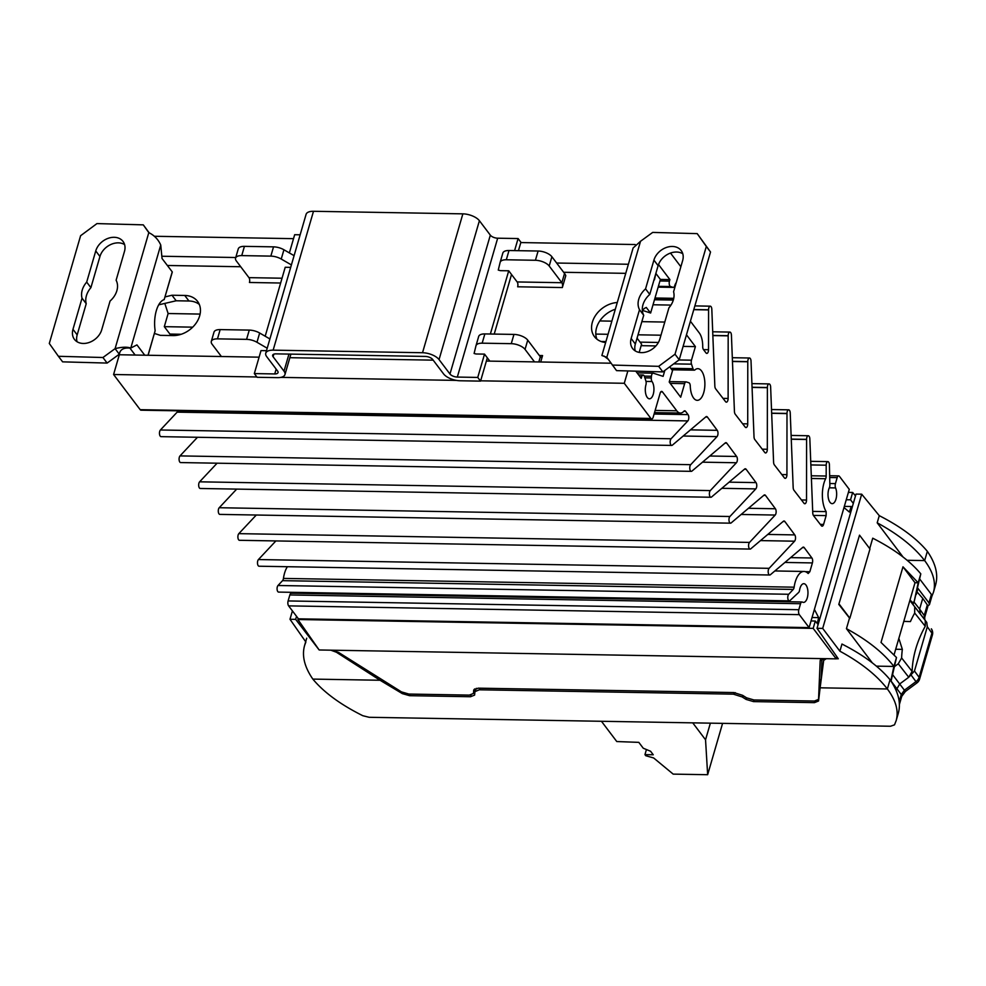 <?xml version="1.0" encoding="UTF-8"?>
<svg xmlns="http://www.w3.org/2000/svg" width="986" height="986" viewBox="0 0 986 986"><rect width="100%" height="100%" fill="white"/><g stroke="black" fill="none" stroke-linecap="round" stroke-linejoin="round"><path stroke-width="1.48" d="M475.326 690.668A7.198 3.241 16.2 0 1 474.13 691.137M471.025 694.994L470.519 696.732L409.584 695.685L410.053 694.082M859.533 535.164L838.79 604.406L859.533 535.164L869.985 548.968L849.858 618.222L839.406 604.418M849.858 618.222A127.909 57.582 -163.8 0 0 849.525 618.049L838.79 604.406M814.917 701.034L814.448 702.648L818.553 700.997L820.13 687.809L887.363 688.967C876.85 675.287 861.024 662.691 839.899 651.191L841.97 644.043C863.292 654.914 879.315 666.807 890.05 679.711L887.363 688.967C895.904 700.405 898.838 710.943 896.175 720.593L894.499 724.846L890.494 726.251L369.158 717.29L362.811 715.713C340.577 704.62 323.926 692.406 312.833 679.095C304.489 666.98 301.728 655.789 304.575 645.547L305.87 642.009L289.983 619.27L295.652 619.356L296.539 616.336M292.423 610.901L289.983 619.27M869.701 548.61L872.733 538.196C894.043 549.066 910.066 560.96 920.801 573.864L918.212 582.788L902.979 566.814L881.016 642.441L896.496 657.514L893.908 666.437L876.394 666.142M903.028 556.979L877.195 522.814L879.278 515.666L861.69 494.183L822.694 628.415L817.024 628.316L856.021 494.085L861.69 494.183M839.899 651.191L822.694 628.415M872.277 662.826L846.444 628.661L849.525 618.049M853.309 503.415L850.536 499.779L846.247 499.779M811.047 620.921L815.299 621.057L818.121 624.532M402.67 692.554L402.35 693.626L380.054 680.254L336.374 652.214L336.608 651.401M820.13 687.809L823.692 660.349L826.342 658.685M918.212 582.788L914.022 602.212L920.801 573.864L918.212 582.788L915.008 582.726L902.979 566.814M915.008 582.726L894.105 654.716M846.444 628.661C867.569 640.173 883.394 652.757 893.908 666.437L890.802 680.808M907.145 560.282L924.658 560.59C914.145 546.91 898.332 534.313 877.195 522.814M893.908 666.437L896.496 657.514L891.061 681.203M927.345 551.334C935.689 563.45 938.45 574.628 935.603 584.871L933.471 592.241C936.145 582.566 933.2 572.028 924.658 560.59L927.345 551.334C916.61 538.43 900.588 526.536 879.278 515.666M890.05 679.711C898.394 691.827 901.142 703.006 898.308 713.248L896.163 720.618M931.795 596.468L931.4 594.447L919.679 578.979M933.471 592.216L931.881 596.296M916.265 594.472L918.015 588.457L928.948 602.877L929.441 604.664L927.801 606.008M911.939 602.175L914.022 602.212M836.264 658.747L838.285 658.784L817.024 628.316M330.815 650.181L336.374 652.214M295.652 619.356L319.07 649.86M312.833 679.095L380.054 680.254M470.519 696.732L474.611 695.093L474.919 691.654L479.332 689.793L480.009 688.191M402.35 693.626L409.584 695.685M814.448 702.648L753.526 701.601L753.994 699.986L814.461 701.034L818.553 699.382L818.898 698.224M753.994 699.986L746.575 697.817L746.106 699.419L753.526 701.601M746.106 699.419L742.138 696.929L743.481 695.882M735.285 692.665L733.374 694.156L742.138 696.929M733.374 694.156L479.332 689.793M894.499 666.585L898.258 663.8L908.747 677.259L899.762 683.914L896.04 690.274M912.124 671.417L908.747 677.259L914.466 671.01L927.321 626.751L926.754 622.388L909.856 600.499L925.275 620.367L925.25 626.27A107.708 82.319 -37.1 0 0 912.124 671.417L901.635 657.97L898.258 663.8M901.635 657.97A108.152 82.664 142.9 0 1 902.35 649.367L895.682 649.244M903.792 621.365L910.423 621.587A108.152 82.664 142.9 0 1 914.688 613.045L925.25 626.27M914.712 607.154L914.688 613.045M902.35 649.367L898.838 638.386M920.234 613.465L919.63 609.077L914.047 602.089M913.307 602.199L913.307 603.863L910.041 599.833M917.005 591.908L922.748 598.354L919.63 609.077L924.227 615.498A7.198 3.241 16.2 0 1 924.708 617.335L927.777 606.772L927.308 604.899L924.227 615.498L924.4 619.183M922.748 598.354L927.308 604.899M746.575 697.817L742.606 695.327L733.843 692.554L478.173 688.166L473.748 690.015L473.453 693.454L469.348 695.105L408.882 694.058L401.462 691.889L338.469 652.35L331.05 650.181L836.227 658.858L813.179 628.365L815.299 621.057M820.993 681.178L820.414 680.414L821.387 678.048M850.536 499.779L852.668 492.458L855.491 495.909M848.391 492.384L852.668 492.458M298.179 618.518L297.895 619.516L319.156 649.971L331.05 650.181M813.179 628.365L297.895 619.516M820.093 688.179L820.414 680.414M821.942 658.931L821.178 677.764M824.333 658.648L820.179 660.632L818.553 699.382M474.549 689.547L474.734 688.918M836.843 656.725L836.227 658.858M844.324 506.385L851.263 506.508L852.089 507.605M851.263 506.508L849.34 512.042L843.991 507.556L814.399 609.397L818.663 617.618L812.045 617.507M818.663 617.618L817.271 623.485M692.739 722.849L705.545 739.783L707.652 774.713L673.192 774.121L653.632 757.951L645.793 755.744L644.955 754.635L653.25 754.771L650.587 751.258L643.242 748.214L638.817 742.359L616.78 741.546L601.448 721.284M644.955 754.635L646.434 749.533M707.652 774.713L722.578 723.367M705.545 739.783L710.376 723.157M810.862 464.936L826.194 465.195A3.488 1.602 91 0 1 827.87 461.621A3.488 1.602 91 0 1 829.411 464.837L829.855 484.915A3.599 1.664 -89 0 1 829.349 487.725A9.355 4.326 91 0 0 828.289 497.868A9.355 4.326 91 0 0 832.172 503.649A9.355 4.326 91 0 0 836.239 498.066A9.355 4.326 91 0 0 835.586 487.922A3.599 1.664 -89 0 1 835.438 483.621L837.176 477.631A3.599 1.664 -89 0 1 838.642 475.881A3.599 1.664 -89 0 1 839.468 476.398L849.279 489.352L809.112 627.601L799.313 614.648A3.599 1.664 -89 0 1 798.808 609.705L800.546 603.715A3.599 1.664 -89 0 1 802.012 601.978A3.599 1.664 -89 0 1 802.419 602.089A9.355 4.326 91 0 0 803.479 602.409A9.355 4.326 91 0 0 807.965 593.116A9.355 4.326 91 0 0 803.812 583.687A9.355 4.326 91 0 0 799.56 590.269A3.599 1.664 -89 0 1 798.611 592.487L789.971 600.573A3.488 1.602 91 0 1 789.318 600.868L278.619 592.093A3.488 1.602 -89 0 1 277.103 589.394A3.488 1.602 -89 0 1 278.003 585.499L282.551 580.655L793.237 589.431A3.599 1.664 91 0 0 794.124 587.188A21.593 9.971 -89 0 1 804.021 571.461A21.593 9.971 -89 0 1 808.163 573.519L809.839 571.732L812.402 562.92A3.599 1.664 91 0 0 811.909 557.99L804.231 547.637A3.599 1.664 91 0 0 803.38 547.107A3.599 1.664 91 0 0 802.752 547.366L770.362 574.752A3.513 1.627 91 0 1 769.746 574.998L259.059 566.223A3.513 1.627 -89 0 1 257.519 563.499A3.513 1.627 -89 0 1 258.431 559.555L275.895 540.932M291.733 593.313A3.599 1.664 91 0 0 291.314 593.202A3.599 1.664 91 0 0 289.859 594.952L288.109 600.942A3.599 1.664 91 0 0 288.615 605.872L298.425 618.826L809.112 627.601M266.479 350.683L261.007 350.597L254.326 373.583L274.749 373.94A5.756 2.588 -163.8 0 0 278.04 372.585A5.756 2.588 -163.8 0 0 277.621 371.056L266.701 356.624A12.954 5.83 16.2 0 1 265.752 353.21A12.954 5.83 16.2 0 1 273.147 350.153L422.526 352.729A12.954 5.83 16.2 0 1 439.053 359.582L449.973 374.027A5.756 2.588 -163.8 0 0 457.319 377.071L477.754 377.428L480.552 381.126L487.318 357.832L484.52 354.122L477.754 377.428M290.685 267.366L285.213 267.268L265.185 336.226M300.138 234.804L294.666 234.717L289.379 252.934M480.552 381.126L460.129 380.769A12.954 5.83 16.2 0 1 443.589 373.916L432.669 359.471A5.756 2.588 -163.8 0 0 425.323 356.427L275.944 353.863A5.756 2.588 -163.8 0 0 272.654 355.219A5.756 2.588 -163.8 0 0 273.085 356.735L284.005 371.167A12.954 5.83 16.2 0 1 284.954 374.594A12.954 5.83 16.2 0 1 277.559 377.638L257.124 377.293L254.326 373.583M518.451 250.678L520.904 242.26L518.094 238.55L514.593 250.617M494.22 334.081L511.524 274.502L508.727 270.805L490.362 334.007M508.727 270.805L500.457 270.657A46.786 21.063 16.2 0 1 498.263 270.065L500.124 262.412A10.797 4.856 16.2 0 1 500.149 262.313A10.797 4.856 16.2 0 1 506.311 259.774L535.423 260.279A10.797 4.856 16.2 0 1 549.19 265.998L561.847 282.711L564.534 273.455A14.322 6.619 -89 0 1 565.791 275.649L562.34 287.555A3.525 1.627 91 0 0 561.847 282.711L517.157 281.947A3.525 1.627 -89 0 1 517.65 286.79L562.34 287.555M518.094 238.55L497.671 238.205A5.756 2.588 16.2 0 1 490.325 235.149L479.406 220.716A12.954 5.83 -163.8 0 0 462.865 213.851L313.486 211.287A12.954 5.83 -163.8 0 0 306.091 214.344L265.752 353.21M484.52 354.122L476.004 353.986A46.786 21.063 16.2 0 1 474.106 353.469L475.967 345.803A10.797 4.856 16.2 0 1 475.991 345.716A10.797 4.856 16.2 0 1 482.166 343.177L511.266 343.67A10.797 4.856 16.2 0 1 525.045 349.389L534.498 361.887M165.019 296.922L171.971 295.233L176.174 300.779L158.709 304.834M164.083 299.621L164.773 297.686M154.617 332.639L155.147 330.692A23.393 10.797 -89 0 1 164.181 299.584L164.218 299.621M171.971 295.233L184.739 295.455A23.393 17.884 142.9 0 1 197.57 301.396A23.393 17.884 142.9 0 1 195.931 323.396A23.393 17.884 142.9 0 1 173.08 335.573L160.311 335.351L154.445 333.441L154.21 334.266L154.42 333.416M605.65 342.512A23.393 17.884 142.9 0 1 594.459 336.657A23.393 17.884 142.9 0 1 595.581 315.397A23.393 17.884 142.9 0 1 617.273 302.517M654.125 279.395L654.433 279.79A10.871 4.893 -163.8 0 1 654.457 279.827L655.739 273.861M625.753 273.344L563.647 272.284M240.707 266.738L167.324 265.481M540.71 361.998L542.571 355.564A3.525 1.627 91 0 1 541.141 357.277A3.525 1.627 91 0 1 540.328 356.784L527.732 340.133A10.797 4.856 -163.8 0 0 513.952 334.414L484.853 333.921A10.797 4.856 -163.8 0 0 478.678 336.46A10.797 4.856 -163.8 0 0 478.654 336.546L476.028 345.618M671.096 438.758A3.513 1.627 91 0 0 670.197 442.702A3.513 1.627 91 0 0 671.725 445.425L161.038 436.65A3.513 1.627 -89 0 1 159.498 433.926A3.513 1.627 -89 0 1 160.41 429.995L671.096 438.758L687.846 420.911A3.599 1.664 91 0 0 688.807 417.83A3.599 1.664 91 0 0 688.043 414.613L685.541 411.31A3.599 1.664 91 0 0 684.715 410.805A3.599 1.664 91 0 0 683.914 411.211A15.838 7.309 -89 0 1 680.426 413.048A15.838 7.309 -89 0 1 676.753 410.792L662.469 391.91A3.599 1.664 91 0 0 661.631 391.393A3.599 1.664 91 0 0 660.164 393.143L653.176 417.214A3.599 1.664 -89 0 1 651.709 418.964L141.023 410.188A3.599 1.664 91 0 1 140.185 409.683L113.587 374.507L119.318 354.763L259.096 357.166M289.859 357.696L433.187 360.149M486.381 361.061L611.024 363.205M640.025 376.763L641.664 376.788L641.208 378.341L635.773 371.155M148.122 355.256L155.147 330.692L148.011 355.256M646.286 307.484L650.624 313.03L659.942 280.973L669.457 281.146L669.901 279.593L660.386 279.42L659.942 280.973M650.624 313.03L642.465 310.38M615.326 309.247A23.393 17.884 -37.1 0 0 596.924 339.159M639.187 352.396L641.59 344.139L637.363 338.555A23.393 10.797 -89 0 1 637.227 337.582M199.308 304.44A23.393 17.884 -37.1 0 0 188.942 301.001L176.174 300.779M164.847 303.552L168.125 313.523L164.305 326.662L169.912 334.069L181.214 334.266M295.011 592.376A9.355 4.326 -89 0 1 294.062 593.252M287.394 566.703A21.593 9.971 91 0 0 283.438 578.412A3.599 1.664 -89 0 1 282.551 580.655M238.822 533.648L749.52 542.411A3.513 1.627 91 0 0 748.608 546.355A3.513 1.627 91 0 0 750.136 549.079L239.45 540.303A3.513 1.627 -89 0 1 237.922 537.58A3.513 1.627 -89 0 1 238.822 533.648L256.298 515.025M219.225 507.728L729.911 516.504A3.513 1.627 91 0 0 728.999 520.448A3.513 1.627 91 0 0 730.54 523.172L219.841 514.396A3.513 1.627 -89 0 1 218.313 511.672A3.513 1.627 -89 0 1 219.225 507.728L236.689 489.105M199.616 481.821L710.314 490.584A3.513 1.627 91 0 0 709.402 494.528A3.513 1.627 91 0 0 710.931 497.252L200.244 488.477A3.513 1.627 -89 0 1 198.704 485.753A3.513 1.627 -89 0 1 199.616 481.821L217.093 463.198M180.019 455.902L690.705 464.677A3.513 1.627 91 0 0 689.793 468.621A3.513 1.627 91 0 0 691.334 471.345L180.635 462.57A3.513 1.627 -89 0 1 179.107 459.846A3.513 1.627 -89 0 1 180.019 455.902L197.483 437.279M160.41 429.995L177.147 412.148L687.846 420.911M177.837 410.829A3.599 1.664 -89 0 1 177.147 412.148M642.342 310.528A23.393 10.797 -89 0 1 646.397 307.447L646.422 307.484M129.856 348.033L135.156 355.034M660.386 279.42L656.195 273.874M291.4 264.926L281.232 259.035A10.797 4.856 16.2 0 0 270.842 256.113L241.743 255.608A10.797 4.856 16.2 0 0 235.568 258.147A10.797 4.856 16.2 0 0 236.369 260.994L248.953 277.645A3.525 1.627 -89 0 1 249.446 282.477L280.64 283.019M113.587 374.507L256.89 376.972M280.8 377.379L456.395 380.399M480.638 380.818L624.274 383.283L627.86 370.933M154.284 236.27L293.52 238.661M161.827 256.249L235.753 257.519M556.646 263.028L628.39 264.26M658.402 264.778L659.301 262.732M520.805 242.568L635.181 244.528M278.003 585.499L788.701 594.275A3.488 1.602 91 0 0 787.802 598.169A3.488 1.602 91 0 0 789.318 600.868M820.29 524.367L823.581 524.429A3.599 1.664 91 0 1 822.114 526.179A3.599 1.664 91 0 1 821.301 525.674L813.536 515.629A3.599 1.664 91 0 1 812.76 512.93L809.839 438.856A3.513 1.627 91 0 0 808.273 435.738A3.513 1.627 91 0 0 806.597 439.349L806.523 500.05A3.599 1.664 91 0 1 804.798 503.747A3.599 1.664 91 0 1 803.984 503.254L793.952 490.252A3.599 1.664 91 0 1 793.175 487.565L790.23 412.937A3.513 1.627 91 0 0 788.677 409.831A3.513 1.627 91 0 0 786.988 413.442L786.927 474.66A3.599 1.664 91 0 1 785.201 478.346A3.599 1.664 91 0 1 784.375 477.853L774.367 464.887A3.599 1.664 91 0 1 773.591 462.2L770.633 387.03A3.513 1.627 91 0 0 769.068 383.911A3.513 1.627 91 0 0 767.379 387.523L767.318 449.259A3.599 1.664 91 0 1 765.592 452.956A3.599 1.664 91 0 1 764.766 452.463L754.783 439.522A3.599 1.664 91 0 1 754.019 436.835L751.024 361.11A3.513 1.627 91 0 0 749.471 358.004A3.513 1.627 91 0 0 747.782 361.615L747.721 423.869A3.599 1.664 91 0 1 745.995 427.567A3.599 1.664 91 0 1 745.169 427.061L735.199 414.157A3.599 1.664 91 0 1 734.434 411.47L731.427 335.203A3.513 1.627 91 0 0 729.862 332.085A3.513 1.627 91 0 0 728.173 335.696L728.112 398.467A3.599 1.664 91 0 1 726.386 402.165A3.599 1.664 91 0 1 725.56 401.672L715.626 388.792A3.599 1.664 91 0 1 714.85 386.105L711.818 309.296A3.513 1.627 91 0 0 710.253 306.178A3.513 1.627 91 0 0 708.577 309.789L708.527 349.71A3.599 1.664 91 0 1 706.802 353.407A3.599 1.664 91 0 1 705.976 352.889L703.474 349.599A3.599 1.664 91 0 1 702.71 346.53A15.838 7.309 -89 0 0 699.345 333.021L690.41 321.226M258.431 559.555L769.117 568.33A3.513 1.627 91 0 0 768.205 572.274A3.513 1.627 91 0 0 769.746 574.998M730.54 523.172A3.513 1.627 91 0 0 731.144 522.925L764.027 495.132A3.599 1.664 91 0 1 764.655 494.886A3.599 1.664 91 0 1 765.506 495.416L775.403 508.751A3.599 1.664 91 0 1 776.142 511.98A3.599 1.664 91 0 1 775.193 515.049L749.52 542.411M710.931 497.252A3.513 1.627 91 0 0 711.547 497.006L744.664 469.016A3.599 1.664 91 0 1 745.293 468.769A3.599 1.664 91 0 1 746.143 469.299L756.015 482.61A3.599 1.664 91 0 1 756.767 485.839A3.599 1.664 91 0 1 755.806 488.896L729.911 516.504M750.136 549.079A3.513 1.627 91 0 0 750.753 548.832L783.389 521.249A3.599 1.664 91 0 1 784.018 521.002A3.599 1.664 91 0 1 784.868 521.52L794.79 534.905A3.599 1.664 91 0 1 795.529 538.122A3.599 1.664 91 0 1 794.58 541.191L769.117 568.33M691.334 471.345A3.513 1.627 91 0 0 691.938 471.098L725.302 442.899A3.599 1.664 91 0 1 725.93 442.652A3.599 1.664 91 0 1 726.768 443.182L736.628 456.469A3.599 1.664 91 0 1 737.38 459.698A3.599 1.664 91 0 1 736.419 462.754L710.314 490.584M671.725 445.425A3.513 1.627 91 0 0 672.341 445.179L705.939 416.795A3.599 1.664 91 0 1 706.568 416.536A3.599 1.664 91 0 1 707.406 417.066L717.241 430.327A3.599 1.664 91 0 1 717.993 433.544A3.599 1.664 91 0 1 717.032 436.613L690.705 464.677M826.194 465.195L826.182 476.028A3.599 1.664 91 0 1 825.639 478.728L811.404 478.481M651.709 418.964A3.599 1.664 -89 0 1 650.883 418.446L624.274 383.283M788.701 594.275L793.237 589.431M823.581 524.429L826.145 515.616L826.145 511.611A21.593 9.971 -89 0 1 825.639 478.728M670.505 253.057L680.858 266.738M669.901 279.593L658.697 264.778M676.26 282.588A9.355 4.326 91 0 0 674.72 285.706A3.599 1.664 -89 0 1 673.278 287.394A3.599 1.664 -89 0 1 673.044 287.357L670.566 286.544A3.599 1.664 -89 0 1 669.457 281.146M669.679 366.841L672.526 370.613L669.211 382.038L680.697 397.21L684.641 383.64A3.599 1.664 -89 0 1 686.096 381.89A3.599 1.664 -89 0 1 686.33 381.927L688.894 382.753A3.599 1.664 -89 0 1 690.262 385.982A15.838 7.309 91 0 0 697.299 400.328A15.838 7.309 91 0 0 704.879 384.614A15.838 7.309 91 0 0 697.841 368.665A15.838 7.309 91 0 0 694.945 369.886A3.599 1.664 -89 0 1 694.28 370.169A3.599 1.664 -89 0 1 692.985 368.715L691.494 364.167A3.599 1.664 -89 0 1 691.457 360.173L695.401 346.604L686.466 334.796M641.664 376.788A3.599 1.664 -89 0 1 643.131 375.037A3.599 1.664 -89 0 1 644.425 376.504L645.867 380.879A3.599 1.664 -89 0 1 645.929 384.811A9.355 4.326 91 0 0 649.454 398.8A9.355 4.326 91 0 0 653.73 392.071A9.355 4.326 91 0 0 652.029 381.533A3.599 1.664 -89 0 1 651.315 377.958L651.45 376.245A3.599 1.664 -89 0 1 653.151 373.176A3.599 1.664 -89 0 1 653.385 373.213L663.11 376.356L664.823 370.44M805.279 571.658L809.839 571.732M641.147 345.667L655.912 345.926M683.101 346.394L695.401 346.604M601.078 341.476L605.934 341.563M640.074 342.142L658.402 342.462M164.305 326.662L192.714 327.155M595.79 334.081L608.042 334.291M638.028 334.809L660.977 335.203M168.125 313.523L200.096 314.078M599.784 320.943L611.862 321.153M641.849 321.658L664.786 322.052M813.376 515.395L826.145 515.616M812.698 511.389L826.145 511.611M294.087 255.67L283.931 249.766A10.797 4.856 -163.8 0 0 273.529 246.857L244.429 246.352A10.797 4.856 -163.8 0 0 238.267 248.891L235.568 258.147M269.893 338.95L259.663 333.021A10.797 4.856 -163.8 0 0 249.273 330.1L220.161 329.595A10.797 4.856 -163.8 0 0 213.999 332.146L211.312 341.402A10.797 4.856 16.2 0 1 217.475 338.864L246.574 339.357A10.797 4.856 16.2 0 1 256.976 342.278L267.194 348.218M148.8 232.634L115.091 348.65C121.808 346.961 127.046 346.764 130.805 348.046L128.279 348.009C124.063 347.935 121.29 349.266 119.972 351.977L119.294 354.208L115.091 348.65L102.938 357.511L58.408 356.291L49.3 343.473L80.606 235.716L96.961 223.588L143.278 224.857L148.8 232.634C154.26 235.284 158.241 239.413 160.743 245.021L162.037 258.492L172.316 271.976L164.181 299.584L172.217 271.939M144.732 355.194L136.943 344.89L130.805 348.046L160.743 245.021M165.007 296.996L165.303 296.096M221.382 356.513L212.101 344.25A10.797 4.856 16.2 0 1 211.312 341.402M101.706 329.817A16.195 12.374 142.9 0 1 89.196 342.462A16.195 12.374 142.9 0 1 74.418 339.344A16.195 12.374 142.9 0 1 72.976 329.324L82.035 298.166A19.437 14.852 142.9 0 1 86.694 282.107L95.753 250.937A16.195 12.374 142.9 0 1 108.25 238.292A16.195 12.374 142.9 0 1 123.028 241.422A16.195 12.374 142.9 0 1 124.47 251.43L116.114 280.221A19.437 14.852 142.9 0 1 110.062 301.05L101.706 329.817M82.035 298.166L86.226 303.713L77.179 334.883A16.195 12.374 -37.1 0 0 77.044 341.723M124.606 244.59A16.195 12.374 -37.1 0 0 99.943 256.496L90.897 287.666A19.437 14.852 -37.1 0 0 86.226 303.713M86.694 282.107L90.897 287.666M149.206 232.856L143.278 224.857M58.408 356.291L62.611 361.85L107.129 363.07L119.294 354.208M102.938 357.511L107.129 363.07M489.82 361.123L487.318 357.832M517.157 281.947L511.524 274.502M697.213 233.633L652.683 232.413L640.53 241.274L633.111 247.991L601.879 355.515L606.821 357.302L616.546 370.625L662.863 371.895L679.218 359.767L710.524 252.009L697.213 233.633L706.321 246.463L675.016 354.22L658.66 366.336L612.343 365.066M564.534 273.455L551.889 256.742A10.797 4.856 -163.8 0 0 538.11 251.023L508.998 250.518A10.797 4.856 -163.8 0 0 502.835 253.057A10.797 4.856 -163.8 0 0 502.811 253.155L500.173 262.227M653.915 260.107A16.195 12.374 142.9 0 1 666.413 247.461A16.195 12.374 142.9 0 1 681.203 250.58A16.195 12.374 142.9 0 1 682.645 260.6L673.586 291.77A19.437 14.852 142.9 0 1 668.927 307.817L659.868 338.987A16.195 12.374 142.9 0 1 647.371 351.632A16.195 12.374 142.9 0 1 632.593 348.514A16.195 12.374 142.9 0 1 631.151 338.494L639.507 309.703A19.437 14.852 142.9 0 1 645.559 288.873L653.915 260.107L658.118 265.665L649.762 294.432A19.437 14.852 -37.1 0 0 643.71 315.261L635.341 344.04A16.195 12.374 -37.1 0 0 635.218 350.893M682.78 253.759A16.195 12.374 -37.1 0 0 658.118 265.665M645.559 288.873L649.762 294.432M639.507 309.703L643.71 315.261M658.66 366.336L662.863 371.895M675.016 354.22L679.218 359.767M706.321 246.463L710.524 252.009M931.4 594.447L928.948 602.877M927.321 626.751L931.918 633.185A7.198 3.241 16.2 0 1 932.399 635.009A7.198 7.198 0 0 0 931.351 628.821A7.198 5.534 144.4 0 1 931.918 633.185L919.112 677.296A7.198 5.583 143.5 0 1 915.969 681.622L916.968 682.891A7.198 7.198 0 0 0 919.593 679.12A7.198 3.241 -163.8 0 0 919.112 677.296L914.466 671.01M911.323 675.348L915.969 681.622L904.408 690.2L905.394 691.469L901.734 696.362A7.198 3.241 -163.8 0 0 901.266 694.526L899.207 701.638M892.7 674.781L904.408 690.2L901.266 694.526L891.097 681.104M924.806 619.861L924.695 617.347A7.198 3.241 16.2 0 1 924.646 617.507M820.179 660.632L820.377 659.979M818.922 697.977L818.614 699.049M474.722 688.931L473.502 693.121M473.6 690.705L474.143 689.424M276.154 369.121L274.749 373.94M288.972 354.085L284.005 371.167M273.085 356.735L273.825 354.159M457.319 377.071L497.671 238.205M490.325 235.149L449.973 374.027M439.053 359.582L479.406 220.716M462.865 213.851L422.526 352.729M273.147 350.153L313.486 211.287M539.367 355.515L542.571 355.564M538.812 361.973L540.328 356.784M791.265 439.09L806.597 439.349M752.059 387.264L767.379 387.523M732.45 361.344L747.782 361.615M771.656 413.171L786.988 413.442M712.853 335.437L728.173 335.696M693.811 309.53L708.577 309.789M811.293 475.782L826.182 476.028M791.265 439.238L806.597 439.497M752.059 387.412L767.379 387.671M732.462 361.492L747.782 361.763M771.668 413.319L786.988 413.59M712.853 335.585L728.173 335.844M693.762 309.678L708.577 309.937M829.3 487.811L835.586 487.922M829.83 483.522L835.438 483.621M829.694 477.507L837.176 477.631M288.615 605.872L799.313 614.648M288.109 600.942L798.808 609.705M289.859 594.952L800.546 603.715M283.438 578.412L794.124 587.188M784.918 562.439L812.402 562.92M790.612 557.632L811.909 557.99M802.468 547.612L804.231 547.637M760.489 540.599L794.58 541.191M767.786 534.437L794.79 534.905M783.106 521.495L784.868 521.52M741.164 514.458L775.193 515.049M748.46 508.295L775.403 508.751M763.731 495.379L765.506 495.416M721.826 488.316L755.806 488.896M729.122 482.154L756.015 482.61M744.368 469.262L746.143 469.299M702.5 462.175L736.419 462.754M709.797 456.013L736.628 456.469M725.006 443.145L726.768 443.182M683.162 436.034L717.032 436.613M690.459 429.859L717.241 430.327M705.643 417.041L707.406 417.066M654.1 414.034L688.043 414.613M683.853 411.285L685.541 411.31M655.148 410.422L676.753 410.792M660.78 391.886L662.469 391.91M140.185 409.683L650.883 418.446M646.015 381.422L652.029 381.533M644.869 377.848L651.315 377.958M644.277 376.122L651.45 376.245M670.233 383.394L684.641 383.64M670.8 368.333L692.985 368.715M673.697 363.871L691.494 364.167M678.96 359.964L691.457 360.173M653.028 304.773L670.973 305.081M654.482 299.756L673.315 300.077M654.79 298.721L673.598 299.041M673.278 287.394L658.155 287.136L673.044 287.357M658.377 286.347L670.566 286.544M703.499 349.623L708.527 349.71M723.021 398.381L728.112 398.467M742.631 423.783L747.721 423.869M762.24 449.172L767.318 449.259M781.836 474.574L786.927 474.66M801.445 499.964L806.523 500.05M248.953 277.645L282.033 278.212M184.739 295.455L188.942 301.001M241.743 255.608L244.429 246.352M270.842 256.113L273.529 246.857M281.232 259.035L283.931 249.766M259.663 333.021L256.976 342.278M249.273 330.1L246.574 339.357M220.161 329.595L217.475 338.864M72.976 329.324L77.179 334.883M95.753 250.937L99.943 256.496M640.53 241.274L606.821 357.302M527.732 340.133L525.045 349.389M513.952 334.414L511.266 343.67M484.853 333.921L482.166 343.177M506.311 259.774L508.998 250.518M535.423 260.279L538.11 251.023M549.19 265.998L551.889 256.742M631.151 338.494L635.341 344.04M306.708 638.188L304.563 645.559M929.441 604.677L931.893 596.234M823.692 660.349L824.185 658.648M476.3 688.327L474.919 691.654M899.405 704.423L901.746 696.362M905.394 691.469L916.968 682.891M919.593 679.12L932.399 635.009M474.685 689.214L473.453 693.466M290.907 354.122L284.954 374.594M827.87 461.621L810.726 461.325M808.273 435.738L791.117 435.442M769.068 383.911L751.911 383.616M749.471 358.004L732.315 357.708M788.677 409.831L771.52 409.535M729.862 332.085L712.705 331.789M710.253 306.178L694.859 305.906M829.657 475.733L838.642 475.881M291.314 593.202L802.012 601.978M774.836 570.956L804.021 571.461M654.519 412.604L680.426 413.048M638.657 374.963L643.131 375.037M637.092 372.893L653.151 373.176M669.334 381.594L686.096 381.89M671.897 369.775L694.28 370.169M655 297.994L673.758 298.327M603.974 356.02L608.263 359.323M478.678 336.46L475.991 345.716M500.149 262.313L502.835 253.057"/></g></svg>
